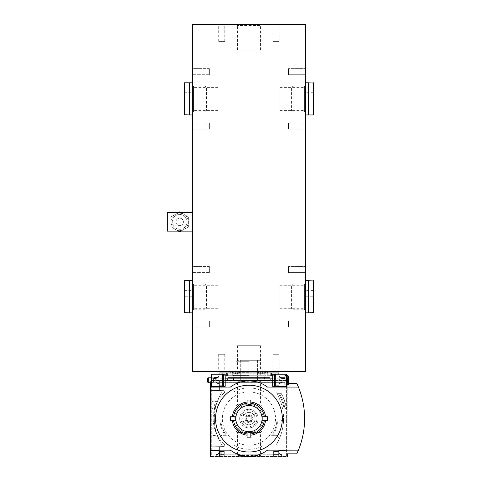 <?xml version="1.0" encoding="UTF-8"?>
<svg xmlns="http://www.w3.org/2000/svg" width="481" height="481" viewBox="0 0 481 481"><rect width="100%" height="100%" fill="white"/><g stroke="black" fill="none" stroke-linecap="round" stroke-linejoin="round"><path stroke-width="0.36" stroke-dasharray="2.4 1.8" d="M179.678 229.293A7.419 7.419 0 0 0 186.105 218.164A7.419 7.419 0 0 0 173.25 218.164A7.419 7.419 0 0 0 179.678 229.293A7.419 7.419 0 0 0 186.105 218.164A7.419 7.419 0 0 0 173.25 218.164A7.419 7.419 0 0 0 179.678 229.293A7.419 7.419 0 0 0 186.105 218.164A7.419 7.419 0 0 0 173.25 218.164A7.419 7.419 0 0 0 179.678 229.293M180.928 212.596L188.336 216.877L188.336 226.87L180.928 231.151M178.427 231.151L171.02 226.87L171.02 216.877L178.427 212.596M192.045 255.447L192.045 140.211L192.358 139.905L192.045 140.211L192.045 255.447L192.358 255.754L192.045 256.066L192.358 255.754L192.358 24.357L192.045 24.05L192.358 24.357L192.045 24.05L192.045 371.609L192.358 371.296L192.358 24.357L192.045 24.357L192.358 24.357L192.358 371.296L192.045 371.296L192.045 256.066L192.045 371.296L192.358 371.296L192.358 255.754L192.045 255.447M192.045 231.151L192.045 212.596L192.045 231.151L167.31 231.151L167.31 212.596L192.045 212.596M305.525 24.357L305.838 24.05L305.838 371.609L305.838 24.05L305.838 371.609L305.525 371.296L305.525 255.754L305.838 256.066L305.525 255.754L305.525 139.905L305.838 139.592L305.525 139.905L305.525 24.357L305.525 371.296L192.358 371.296L192.045 371.609L192.358 371.296L305.838 371.296L305.525 371.296L305.838 371.609L305.525 371.296L305.525 255.754L305.838 255.447L305.838 140.211L305.525 139.905L305.838 140.211L305.838 255.447L305.525 255.754L305.525 24.357L305.838 24.357L192.358 24.357L305.525 24.357L305.838 24.05L305.525 24.357L192.358 24.357M305.838 139.592L305.838 24.357L305.838 139.592M305.838 371.296L305.838 256.066L305.838 371.296M192.045 371.609L192.045 24.05L192.045 371.609L305.838 371.609M192.045 139.592L192.045 24.357L192.045 139.592L192.358 139.905L192.045 139.592M225.439 371.609L218.019 371.609L225.439 371.609L224.771 370.935L218.693 370.935L224.771 370.935L224.771 354.293L218.693 354.293L224.771 354.293M279.864 371.609L272.444 371.609L279.864 371.609L279.19 370.935L273.112 370.935L279.19 370.935L279.19 354.293L273.112 354.293L279.19 354.293M261.898 371.609L235.985 371.609L261.898 371.609L260.461 370.172L237.422 370.172L260.461 370.172L260.461 345.689L237.422 345.689L260.461 345.689M225.439 24.05L218.019 24.05L225.439 24.05L224.771 24.717L218.693 24.717L224.771 24.717L224.771 41.366L218.693 41.366L224.771 41.366M279.864 24.05L272.444 24.05L279.864 24.05L279.19 24.717L273.112 24.717L279.19 24.717L279.19 41.366L273.112 41.366L279.19 41.366M261.898 24.05L235.985 24.05L261.898 24.05L260.461 25.487L237.422 25.487L260.461 25.487L260.461 49.97L237.422 49.97L260.461 49.97M305.838 24.05L192.045 24.05M192.045 273.274L192.045 265.855L192.045 273.274L192.045 265.855L192.045 273.274L192.719 272.607L192.719 266.528L192.719 272.607L192.719 266.528L192.719 272.607L192.045 273.274M192.045 129.804L192.045 122.378L192.045 129.804L192.045 122.378L192.045 129.804L192.719 129.13L192.719 123.052L192.719 129.13L192.719 123.052L192.719 129.13L192.045 129.804M192.045 75.379L192.045 67.959L192.045 75.379L192.045 67.959L192.045 75.379L192.719 74.711L192.719 68.627L192.719 74.711L192.719 68.627L192.719 74.711L192.045 75.379M192.045 327.699L192.045 320.28L192.045 327.699L192.045 320.28L192.045 327.699L192.719 327.026L192.719 320.947L192.719 327.026L192.719 320.947L192.719 327.026L192.045 327.699M305.838 273.274L305.838 265.855L305.838 273.274L305.838 265.855L305.838 273.274L305.164 272.607L305.164 266.528L305.164 272.607L288.522 272.607L288.522 266.528L288.522 272.607L288.522 266.528L288.522 272.607L305.164 272.607L305.164 266.528L305.164 272.607L305.838 273.274M305.838 129.804L305.838 122.378L305.838 129.804L305.838 122.378L305.838 129.804L305.164 129.13L305.164 123.052L305.164 129.13L288.522 129.13L288.522 123.052L288.522 129.13L288.522 123.052L288.522 129.13L305.164 129.13L305.164 123.052L305.164 129.13L305.838 129.804M305.838 75.379L305.838 67.959L305.838 75.379L305.838 67.959L305.838 75.379L305.164 74.711L305.164 68.627L305.164 74.711L288.522 74.711L288.522 68.627L288.522 74.711L288.522 68.627L288.522 74.711L305.164 74.711L305.164 68.627L305.164 74.711L305.838 75.379M305.838 327.699L305.838 320.28L305.838 327.699L305.838 320.28L305.838 327.699L305.164 327.026L305.164 320.947L305.164 327.026L288.522 327.026L288.522 320.947L288.522 327.026L288.522 320.947L288.522 327.026L305.164 327.026L305.164 320.947L305.164 327.026L305.838 327.699M305.838 111.839L305.838 85.919L305.838 111.839L304.401 110.402L304.401 87.356L304.401 110.402L279.918 110.402L279.918 87.356L279.918 110.402M305.838 309.734L305.838 283.82L305.838 309.734L304.401 308.297L304.401 285.257L304.401 308.297L279.918 308.297L279.918 285.257L279.918 308.297M192.045 111.839L192.045 85.919L192.045 111.839L193.482 110.402L193.482 87.356L193.482 110.402L217.965 110.402L217.965 87.356L217.965 110.402M192.045 309.734L192.045 283.82L192.045 309.734L193.482 308.297L193.482 285.257L193.482 308.297L217.965 308.297L217.965 285.257L217.965 308.297M305.525 371.296L192.358 371.296M209.361 327.026L209.361 320.947L209.361 327.026L192.719 327.026L209.361 327.026L209.361 320.947L209.361 327.026M209.361 74.711L209.361 68.627L209.361 74.711L192.719 74.711L209.361 74.711L209.361 68.627L209.361 74.711M209.361 129.13L209.361 123.052L209.361 129.13L192.719 129.13L209.361 129.13L209.361 123.052L209.361 129.13M209.361 272.607L209.361 266.528L209.361 272.607L192.719 272.607L209.361 272.607L209.361 266.528L209.361 272.607M179.678 230.531A8.658 8.658 0 0 0 187.175 217.544A8.658 8.658 0 0 0 172.18 217.544A8.658 8.658 0 0 0 179.678 230.531A8.658 8.658 0 0 0 187.175 217.544A8.658 8.658 0 0 0 172.18 217.544A8.658 8.658 0 0 0 179.678 230.531M179.678 231.872L188.336 226.87L188.336 216.877L179.678 211.874L171.02 216.877L171.02 226.87L179.678 231.872M179.678 225.583A3.71 3.71 0 0 0 182.888 220.015A3.71 3.71 0 0 0 176.467 220.015A3.71 3.71 0 0 0 179.678 225.583A3.71 3.71 0 0 0 182.888 220.015A3.71 3.71 0 0 0 176.467 220.015A3.71 3.71 0 0 0 179.678 225.583M214.682 408.405L217.502 401.599L214.682 408.405L211.959 408.405L211.959 401.599L211.959 408.405M217.502 435.612L214.682 428.811L217.502 435.612L211.959 435.612L211.959 428.811L211.959 435.612M224.206 392.803A35.744 35.744 0 0 0 224.206 444.408L224.206 444.324A35.684 35.684 0 0 0 224.338 444.45A35.684 35.684 0 0 1 224.206 444.324L224.206 444.408A35.744 35.744 0 0 1 224.206 392.803L224.206 392.803M214.31 409.758C216.558 402.91 216.558 402.91 214.31 409.758C216.558 402.91 216.558 402.91 214.31 409.758L213.877 411.682L214.31 409.758L214.31 404.262L214.31 409.758M224.338 392.767A35.684 35.684 0 0 0 224.206 392.893A35.684 35.684 0 0 1 224.338 392.767A1.239 1.239 0 0 0 223.503 390.632L210.6 390.41L210.6 446.807L223.503 446.584A1.239 1.239 0 0 0 224.338 444.45A1.239 1.239 0 0 1 223.503 446.584L210.6 446.807L210.6 390.41L223.503 390.632A1.239 1.239 0 0 1 224.338 392.767M219.011 450.396L214.929 450.396L214.929 446.735L220.989 446.627L214.929 446.735L214.929 450.396L219.011 450.396L214.929 450.396L214.929 446.735L214.929 450.396L219.011 450.396L219.011 456.95L219.011 452.868L218.452 453.757L215.915 455.381L215.915 456.457L219.011 456.95L219.378 446.657L219.378 455.465L219.011 455.465M219.378 382.876L220.989 382.876L220.989 390.59L220.989 380.267L219.378 380.267L219.378 390.56L219.378 380.267L219.011 380.267L219.011 386.82L214.929 386.82L214.929 390.482L220.989 390.59L214.929 390.482L219.378 390.56L214.929 390.482L214.929 386.82L219.011 386.82L219.011 381.746L219.378 381.746L219.378 390.56L219.378 381.746M219.378 454.341L219.378 446.657L219.378 456.95L219.378 446.657L219.378 451.509L220.989 451.509L220.989 446.627L220.989 454.341L219.378 454.341L219.378 455.465M220.989 456.95L278.872 456.95L278.872 452.868L279.431 453.757L281.968 455.381L281.968 456.457L278.872 456.95L278.872 454.226L278.872 456.95L220.989 456.95L220.989 446.627L220.989 454.341M220.989 382.876L220.989 385.708L224.08 385.708L219.011 385.708L219.011 386.82L219.011 380.267L220.989 380.267L220.989 390.59L220.989 385.708L219.378 385.708L219.378 390.56L219.378 385.708L219.011 385.708L219.011 386.327L218.993 384.493A1.473 1.473 0 0 0 218.146 383.171L215.741 382.058L213.059 382.058L213.059 386.327L211.219 386.327L211.219 374.206L211.466 386.327M219.011 386.82L214.929 386.82L214.929 390.482L214.929 386.82L219.011 386.82L219.011 381.746M219.378 456.95L219.378 451.509M219.378 390.56L219.378 380.267L219.378 390.56M225.192 380.267L224.08 380.267L224.08 385.708L224.08 380.267L273.803 380.267L273.803 382.984L278.872 382.984L278.872 380.267L278.872 382.984L278.872 380.267L219.011 380.267L219.011 384.349L218.452 383.459L216.264 382.389L218.452 383.459L219.011 384.349L219.011 380.267L215.915 380.76L219.011 380.267L210.6 380.267L210.6 456.95L287.283 456.95L287.283 453.86L286.977 453.86L287.283 380.267L210.6 380.267L210.6 382.738M235.985 380.267L261.898 380.267L235.985 380.267L237.422 381.704L260.461 381.704L237.422 381.704L237.422 404.743L260.461 404.743L237.422 404.743L235.985 406.18L261.898 406.18L235.985 406.18M289.015 377.17L289.015 383.357L289.015 377.17L289.015 383.357L287.283 383.357L287.283 380.267L278.872 380.267L278.872 384.349L279.431 383.459L281.619 382.389L279.431 383.459L278.872 384.349L278.872 380.267L220.989 380.267L278.872 380.267L281.968 380.76L278.872 380.267L278.872 376.184L278.872 380.267L218.921 380.249L278.872 380.267L278.872 386.82L287.283 387.067L267.496 387.067A30.922 30.922 0 0 0 230.387 387.067L210.6 387.067M235.985 456.95L261.898 456.95L235.985 456.95L237.422 455.513L260.461 455.513L237.422 455.513L237.422 432.467L260.461 432.467L237.422 432.467L235.985 431.03L261.898 431.03L235.985 431.03M278.872 451.509L273.803 451.509L273.803 456.95L224.08 456.95L224.08 451.509L220.989 451.509M272.691 380.267L273.803 380.267L273.803 385.708L273.803 382.984L220.989 382.984L278.872 382.984L278.872 386.327L278.896 384.361L281.295 382.443L279.683 383.195L278.896 384.361M273.803 456.95L224.08 456.95M220.045 421.079L216.781 421.079L214.31 418.608A49.477 49.477 0 0 0 218.512 438.564L221.771 435.305L225.228 435.305A29.004 29.004 0 0 1 220.045 421.079L216.781 421.079L214.31 418.608A49.477 49.477 0 0 0 218.512 438.564L221.771 435.305L226.389 435.305A28.06 28.06 0 0 1 220.989 421.079M225.228 435.305L226.389 435.305M271.494 435.305L276.112 435.305L279.371 438.564A49.477 49.477 0 0 0 283.574 418.608A49.477 49.477 0 0 1 279.371 438.564L276.112 435.305L271.494 435.305A28.06 28.06 0 0 0 276.894 421.079L277.838 421.079A29.004 29.004 0 0 1 272.655 435.305M276.894 421.079L281.102 421.079L283.574 418.608L281.102 421.079L277.838 421.079M276.004 444.913A49.477 49.477 0 0 0 276.004 392.304A0.619 0.619 0 0 0 275.481 392.015L264.231 392.015A30.676 30.676 0 0 0 233.652 392.015L222.402 392.015A0.619 0.619 0 0 0 221.879 392.304A49.477 49.477 0 0 0 221.879 444.913A0.619 0.619 0 0 0 222.402 445.202L233.652 445.202A30.676 30.676 0 0 0 264.231 445.202L275.481 445.202A0.619 0.619 0 0 0 276.004 444.913A49.477 49.477 0 0 0 276.004 392.304A0.619 0.619 0 0 0 275.481 392.015L264.231 392.015A30.676 30.676 0 0 0 233.652 392.015L222.402 392.015A0.619 0.619 0 0 0 221.879 392.304A49.477 49.477 0 0 0 221.879 444.913A0.619 0.619 0 0 0 222.402 445.202L233.652 445.202A30.676 30.676 0 0 0 264.231 445.202L275.481 445.202A0.619 0.619 0 0 0 276.004 444.913M286.977 380.267L210.906 380.267L210.906 456.95L286.977 456.95L286.977 380.267L286.977 456.95L210.906 456.95L210.906 380.267L286.977 380.267M284.175 408.982L286.568 408.339L284.175 408.982A50.956 50.956 0 0 0 278.649 393.686A50.956 50.956 0 0 1 284.175 408.982M281.355 393.686L276.84 393.686L281.355 393.686A53.337 53.337 0 0 1 286.478 408.363M250.799 431.824L250.799 433.958A15.458 15.458 0 0 0 264.291 420.46L267.496 420.46L267.496 416.75L264.291 416.75A15.458 15.458 0 0 0 250.799 403.258L250.799 400.054L247.084 400.054L247.084 405.387M235.72 416.75L230.387 416.75L230.387 420.46L233.592 420.46A15.458 15.458 0 0 0 247.084 433.958L247.084 437.163L250.799 437.163L250.799 433.958M233.592 416.75A15.458 15.458 0 0 1 247.084 403.258M235.72 420.46L233.592 420.46M247.084 431.824L247.084 433.958M264.291 420.46L262.163 420.46M264.291 416.75L262.163 416.75M250.799 403.258L250.799 405.387M278.872 452.868L278.872 456.95L278.872 450.396L298.418 450.15M211.291 380.645L211.291 456.565L286.592 456.565L286.592 380.645L211.291 380.645L211.291 456.565L286.592 456.565L286.592 380.645L211.291 380.645M278.872 385.708L273.803 385.708L278.872 385.708M216.264 382.389L215.915 380.76L216.264 382.389M281.968 381.836L281.968 380.76L281.619 382.389L281.968 381.836M243.993 380.267L253.89 380.267L243.993 380.267L243.993 380.699L243.993 380.267M210.6 450.15L230.387 450.15A30.922 30.922 0 0 0 267.496 450.15L287.283 450.15M243.993 456.95L253.89 456.95L243.993 456.95L243.993 456.517L253.89 456.517L243.993 456.517L243.993 456.95M298.418 387.067L287.283 387.067M296.795 453.86A83.52 83.52 0 0 0 296.795 383.357L286.977 383.357L286.977 453.86L296.795 453.86M253.89 456.95L253.89 456.517L253.89 456.95M248.322 456.95L246.573 456.95L248.322 456.95L248.322 456.517L246.573 456.517L250.18 456.517L248.322 456.517L248.322 456.95L249.561 456.95L249.561 456.517L249.561 456.95L250.18 456.95L250.18 456.517L250.18 456.95L247.703 456.95L247.703 456.517L247.703 456.95L248.322 456.95L248.322 456.517M246.573 456.95L246.573 456.517M247.45 456.95L247.45 456.517M253.89 380.699L253.89 380.267L253.89 380.699L243.993 380.699L253.89 380.699M249.771 380.699L246.47 380.699L246.47 380.267L251.413 380.267L246.47 380.267L246.47 380.699L251.413 380.699L246.621 380.699L249.771 380.699L249.771 380.267M250.18 380.267L250.18 380.699L251.413 380.699L251.413 380.267L251.413 380.699L248.202 380.699L248.202 380.267M250.18 380.699L249.314 380.699L249.314 380.267M248.202 380.699L249.314 380.699M251.413 380.699L251.413 380.267M286.568 408.315L286.568 408.315A53.433 53.433 0 0 0 281.463 393.686A53.433 53.433 0 0 1 286.568 408.315A53.433 53.433 0 0 0 281.463 393.686M279.641 393.686A51.822 51.822 0 0 1 285.017 408.76M248.942 392.003A26.605 26.605 0 0 1 271.981 431.908A26.605 26.605 0 0 1 225.902 431.908A26.605 26.605 0 0 1 248.942 392.003M248.942 404.407A14.202 14.202 0 0 1 261.237 425.709A14.202 14.202 0 0 1 236.646 425.709A14.202 14.202 0 0 1 248.942 404.407M215.915 379.774L218.921 380.249L215.915 379.774L215.915 378.697L215.915 379.774M218.921 376.593L219.011 380.267L219.011 376.184L218.452 377.074L218.921 376.593L218.921 380.249L218.921 376.593M262.981 371.609L234.902 371.609L262.981 371.609L262.361 372.931L235.522 372.931L262.361 372.931L262.361 375.006L235.522 375.006L262.608 375.258L235.275 375.258L262.608 375.258M232.618 371.609L232.618 373.31L232.618 371.609L232.618 373.31L239.688 373.31L232.618 373.31L233.76 373.31L233.76 371.609L232.618 371.609L239.688 371.609L232.618 371.609L239.4 371.609L233.76 371.609L233.76 373.31L239.4 373.31L232.618 373.31L232.618 371.609L230.14 371.609L267.743 371.609L232.618 371.609L232.618 372.967L233.093 372.967L222.721 372.967L265.265 372.967L232.618 372.967M265.265 371.609L265.265 373.31L265.265 371.609L265.265 373.31L264.123 373.31L264.123 371.609L265.265 371.609L258.483 371.609L264.123 371.609L264.123 373.31L258.483 373.31L265.265 373.31L265.265 371.609L265.265 372.967M267.743 372.967L267.743 375.691L267.743 372.967L268.981 372.967L267.743 372.967L267.743 375.691L264.79 375.691L275.162 375.691L267.743 375.691L273.923 375.691L273.923 372.967L264.79 372.967L275.162 372.967L268.981 372.967L275.162 372.967L273.923 372.967L273.923 375.691L264.79 375.691L267.743 375.691L267.743 371.609M270.298 372.967L271.825 372.967L270.298 372.967L270.298 375.691L271.825 375.691L270.214 375.691L270.298 372.967M227.585 372.967L226.058 372.967L227.585 372.967L227.585 375.691L226.058 375.691L227.669 375.691L227.585 372.967M281.295 382.762L282.143 382.058L284.824 382.058L284.824 386.327L286.417 386.327L286.417 374.206L284.824 374.206L284.824 378.469L284.824 374.206L278.872 374.206L278.872 380.267L278.872 372.967L219.011 372.967L219.011 380.267L219.011 374.206L218.987 376.166L216.588 378.084L218.2 377.332L218.987 376.166M230.14 371.609L230.14 375.691L223.96 375.691L233.093 375.691L222.721 375.691L222.721 372.967L223.96 372.967L222.721 372.967L222.721 375.691L222.721 372.967L222.721 375.691L223.96 375.691L222.721 375.691L222.721 372.967L222.721 375.691L230.14 375.691L230.14 372.967M270.34 380.267L227.543 380.267L270.34 380.267L270.094 377.543L227.79 377.543L270.094 377.543M275.162 375.691L275.162 372.967L275.162 375.691L275.162 372.967L275.162 375.691L273.923 375.691L275.162 375.691L275.162 372.967L275.162 375.691L270.214 375.691L275.162 375.691M223.96 375.691L227.669 375.691L223.96 375.691L223.96 372.967L223.96 375.691M264.652 373.31L258.195 373.31L264.652 373.31L264.652 371.609L264.652 373.31M265.951 380.267L231.932 380.267L265.951 380.267L265.951 377.789L231.932 377.789L266.197 377.543L231.686 377.543L266.197 377.543M264.466 380.267L233.417 380.267L264.466 380.267L264.466 375.258L233.417 375.258L264.466 375.258M279.335 380.194L281.968 379.774L279.335 380.194L279.335 377.02A0.992 0.992 0 0 1 278.872 376.184A0.992 0.992 0 0 0 279.335 377.02L279.335 380.194M281.619 378.138L279.431 377.074L281.968 378.697L281.619 378.138M281.968 378.697L281.968 379.774L281.968 378.697M216.264 378.138L215.915 378.697L218.452 377.074L216.264 378.138M248.942 380.08L233.664 380.08L257.6 380.08L240.284 380.08L248.942 380.08L248.942 360.287L260.461 360.287L237.422 360.287L257.6 360.287L240.284 360.287L248.942 360.287L248.942 380.08M248.942 375.378L233.664 375.378L248.942 375.378M248.942 375.258L233.79 375.258L248.942 375.258M248.942 372.661L237.422 372.661L248.942 372.661M248.942 371.224L235.985 371.224L248.942 371.224M248.942 361.724L235.985 361.724L248.942 361.724M240.284 360.287L240.284 380.08L240.284 360.287M257.6 360.287L257.6 380.08L257.6 360.287M216.588 382.762L218.987 384.361L218.2 383.195L215.981 381.926L215.807 379.244L215.807 381.283L216.528 382.413L215.807 381.283L216.528 382.413L215.807 381.283L215.807 379.244L216.528 378.114L215.807 379.244L216.528 378.114L215.807 379.244L215.807 381.283A1.251 1.251 0 0 0 216.528 382.413L216.588 382.443M216.588 377.765L215.741 378.469L213.059 378.469L213.059 374.206L219.011 374.206L218.993 376.04A1.473 1.473 0 0 1 218.146 377.363L216.528 378.114A1.251 1.251 0 0 0 215.807 379.244L216.528 378.114L217.881 377.483L216.588 378.084M211.219 375.751L211.219 384.782L211.219 375.751M211.219 381.938L211.339 384.782L211.219 381.938M213.059 378.469L213.059 374.206L211.466 374.206M213.059 382.058L213.059 386.327L225.192 386.327L225.192 374.206L219.011 374.206M218.987 384.361L219.011 386.327M215.807 379.244L215.807 381.283L215.807 379.244M211.339 382.738L211.339 377.789L211.339 382.738L211.339 377.789L211.339 382.738L211.808 382.269L211.808 378.258L211.808 382.269L211.808 378.258L211.808 382.269L211.339 382.738M213.594 382.269L213.594 378.258L213.594 382.269L214.063 382.738L214.063 377.789L214.063 382.738L214.063 377.789L214.063 382.738L213.594 382.269L211.808 382.269L213.594 382.269L213.594 378.258L213.594 382.269M214.063 383.05L214.063 377.483L214.063 383.05L214.063 377.483L214.063 383.05L217.881 383.05L214.063 383.05M281.295 377.765L278.896 376.166L279.683 377.332L281.902 378.607L282.076 381.283L282.076 379.244L281.355 378.114L282.076 379.244L281.355 378.114L282.076 379.244L282.076 381.283L281.355 382.413L282.076 381.283L281.355 382.413L282.076 381.283L282.076 379.244A1.251 1.251 0 0 0 281.355 378.114L281.295 377.765L282.143 378.469L284.824 378.469M284.824 382.058L284.824 386.327L278.872 386.327L278.89 384.493A1.473 1.473 0 0 1 279.738 383.171L281.355 382.413A1.251 1.251 0 0 0 282.076 381.283L281.355 382.413L279.87 383.11L281.295 382.443M278.896 376.166L278.89 376.04A1.473 1.473 0 0 0 279.738 377.363L281.295 378.084M286.417 386.327L286.417 374.206M278.872 374.206L278.89 376.04L278.872 374.206L272.691 374.206L272.691 386.327L278.872 386.327M282.076 381.283L282.076 379.244L282.076 381.283M286.664 375.439L286.664 385.089L286.664 375.439L286.664 385.089L286.664 375.439L285.179 375.439L285.179 385.089L285.179 375.439L285.179 385.089L285.179 375.439L286.664 375.439M285.179 377.423L285.179 383.11L285.179 377.423L285.179 383.11L285.179 377.423L279.87 377.423L285.179 377.423M285.179 375.565L285.179 384.962L285.179 375.565L285.179 384.962L285.179 375.565L286.664 375.565L285.179 375.565M288.822 382.052L289.015 378.288L289.015 382.245L289.015 378.288L289.015 382.245L286.171 382.052L286.171 379.371L288.822 379.371L288.822 378.481L288.822 381.156L289.015 378.288L288.822 379.371L286.171 379.371L286.171 378.481L288.822 378.481L286.171 378.481L286.171 381.156L288.822 381.156L286.171 381.156L286.171 382.052L288.822 382.052M225.192 378.162L220.124 378.162L220.124 382.365L220.124 378.162L220.124 382.365L220.124 378.162L285.179 378.162L285.179 382.365L285.179 378.162L285.179 382.365L285.179 378.162L272.691 378.162M207.756 382.209L207.756 378.325M208.285 382.738L208.285 377.789M220.124 377.789L220.124 382.738L220.124 377.789L220.124 382.738L220.124 377.789L211.219 377.789L220.124 377.789M287.782 384.962L287.782 375.565L287.782 384.962L287.782 375.565L288.654 376.178L288.654 384.355M286.171 379.371L288.822 379.371L286.171 379.371L286.171 378.481L286.171 381.156L286.171 379.371M286.171 381.156L288.822 381.156L286.171 381.156L286.171 382.052L286.171 381.156M241.486 421.621L242.412 421.248A0.992 0.992 0 0 1 243.392 422.943A0.992 0.992 0 0 0 242.412 421.248L240.338 422.084A9.277 9.277 0 0 0 241.63 424.32L243.392 422.943L241.63 424.32A9.277 9.277 0 0 0 248.942 427.886A9.277 9.277 0 0 1 240.909 413.967A9.277 9.277 0 0 1 256.974 413.967A9.277 9.277 0 0 1 248.942 427.886A9.277 9.277 0 0 0 250.234 427.795L249.922 425.577L250.234 427.795A9.277 9.277 0 0 0 257.545 422.084L255.471 421.248L257.545 422.084A9.277 9.277 0 0 0 256.253 412.896L254.491 414.273L256.253 412.896A9.277 9.277 0 0 0 247.649 409.421L247.962 411.634L247.649 409.421A9.277 9.277 0 0 0 240.338 415.133L242.412 415.969L240.338 415.133A9.277 9.277 0 0 0 240.338 422.084L241.486 421.621A8.039 8.039 0 0 1 241.486 415.596M256.397 415.596L255.471 415.969A0.992 0.992 0 0 1 254.491 414.273A0.992 0.992 0 0 0 255.471 415.969L256.397 415.596A8.039 8.039 0 0 1 256.397 421.621M255.279 423.557L254.491 422.943A0.992 0.992 0 0 1 255.471 421.248A0.992 0.992 0 0 0 254.491 422.943L255.279 423.557A8.039 8.039 0 0 1 250.06 426.569M247.823 426.569L247.962 425.577A0.992 0.992 0 0 1 249.922 425.577A0.992 0.992 0 0 0 247.962 425.577L247.823 426.569A8.039 8.039 0 0 1 242.604 423.557M242.604 413.66L243.392 414.273A0.992 0.992 0 0 1 242.412 415.969A0.992 0.992 0 0 0 243.392 414.273L242.604 413.66A8.039 8.039 0 0 1 247.823 410.648M250.06 410.648L249.922 411.634A0.992 0.992 0 0 1 247.962 411.634A0.992 0.992 0 0 0 249.922 411.634L250.06 410.648A8.039 8.039 0 0 1 255.279 413.66M248.942 421.699A3.09 3.09 0 0 1 246.266 417.063A3.09 3.09 0 0 1 251.617 417.063A3.09 3.09 0 0 1 248.942 421.699A3.09 3.09 0 0 1 246.266 417.063A3.09 3.09 0 0 1 251.617 417.063A3.09 3.09 0 0 1 248.942 421.699A3.09 3.09 0 0 1 246.266 417.063A3.09 3.09 0 0 1 251.617 417.063A3.09 3.09 0 0 1 248.942 421.699M248.942 424.789A6.187 6.187 0 0 1 243.584 415.518A6.187 6.187 0 0 1 254.299 415.518A6.187 6.187 0 0 1 248.942 424.789A6.187 6.187 0 0 1 243.584 415.518A6.187 6.187 0 0 1 254.299 415.518A6.187 6.187 0 0 1 248.942 424.789M248.942 422.48A3.872 3.872 0 0 1 245.587 416.672A3.872 3.872 0 0 1 252.297 416.672A3.872 3.872 0 0 1 248.942 422.48M248.942 420.959A2.351 2.351 0 0 1 246.909 417.43A2.351 2.351 0 0 1 250.974 417.43A2.351 2.351 0 0 1 248.942 420.959A2.351 2.351 0 0 1 246.909 417.43A2.351 2.351 0 0 1 250.974 417.43A2.351 2.351 0 0 1 248.942 420.959M312.975 302.964L313.69 304.196L313.69 289.358L313.69 304.196L313.69 289.358L312.975 290.59M313.528 290.59L313.528 296.777L313.528 290.59L305.838 290.59L313.528 290.59M313.528 302.964L313.528 296.777L313.528 302.964L305.838 302.964L313.528 302.964M308.453 280.7L308.453 312.854M308.453 311.249L308.453 282.305L308.453 311.249M308.267 311.249L308.267 282.305L308.267 311.249M308.267 280.7L308.267 312.854M305.838 312.854L305.838 280.7L305.838 312.854M305.838 308.297L305.838 285.257L305.838 308.297L304.401 309.734L304.401 283.82L304.401 309.734L292.863 309.734L292.863 283.82L292.863 309.734L291.426 308.297L291.426 285.257L291.426 308.297M305.838 296.777L313.528 296.777L305.838 296.777L305.838 290.59L305.838 296.777M313.69 106.301L313.69 91.456L313.69 106.301L312.975 105.062M313.528 92.695L313.528 98.882L313.528 92.695L305.838 92.695L313.528 92.695M313.528 105.062L313.528 98.882L313.528 105.062L305.838 105.062L313.528 105.062M313.69 83.051L313.69 114.712M308.453 82.798L308.453 114.959M308.453 113.354L308.453 84.409L308.453 113.354M308.267 113.354L308.267 84.409L308.267 113.354M308.267 82.798L308.267 114.959M305.838 114.959L305.838 82.798L305.838 114.959M305.838 110.402L305.838 87.356L305.838 110.402L304.401 111.839L304.401 85.919L304.401 111.839L292.863 111.839L292.863 85.919L292.863 111.839L291.426 110.402L291.426 87.356L291.426 110.402M305.838 98.882L313.528 98.882L305.838 98.882L305.838 92.695L305.838 98.882M184.193 290.35L184.193 304.196L184.193 289.358L184.908 290.59M184.355 290.59L184.355 296.777L184.355 290.59L192.045 290.59L184.355 290.59M184.355 302.964L184.355 296.777L184.355 302.964L192.045 302.964L184.355 302.964M184.193 312.608L184.193 280.946M189.43 312.854L189.43 280.7M189.43 311.249L189.43 282.305L189.43 311.249M189.616 311.249L189.616 282.305L189.616 311.249M189.616 312.854L189.616 280.7M192.045 312.854L192.045 280.7L192.045 312.854M192.045 308.297L192.045 285.257L192.045 308.297L193.482 309.734L193.482 283.82L193.482 309.734L205.02 309.734L205.02 283.82L205.02 309.734L206.457 308.297L206.457 285.257L206.457 308.297M192.045 296.777L184.355 296.777L192.045 296.777L192.045 290.59L192.045 296.777M184.193 92.454L184.193 106.301L184.193 91.456L184.908 92.695M184.355 92.695L184.355 98.882L184.355 92.695L192.045 92.695L184.355 92.695M184.355 105.062L184.355 98.882L184.355 105.062L192.045 105.062L184.355 105.062M184.193 114.712L184.193 83.051M189.43 114.959L189.43 82.798M189.43 113.354L189.43 84.409L189.43 113.354M189.616 113.354L189.616 84.409L189.616 113.354M189.616 114.959L189.616 82.798M192.045 114.959L192.045 82.798L192.045 114.959M192.045 110.402L192.045 87.356L192.045 110.402L193.482 111.839L193.482 85.919L193.482 111.839L205.02 111.839L205.02 85.919L205.02 111.839L206.457 110.402L206.457 87.356L206.457 110.402M192.045 98.882L184.355 98.882L192.045 98.882L192.045 92.695L192.045 98.882M249.669 380.699L249.669 380.267M246.915 380.699L246.915 380.267M248.232 380.699L248.232 380.267M249.561 380.699L249.561 380.267M248.707 380.699L248.707 380.267M281.313 393.686A53.301 53.301 0 0 1 286.442 408.375M228.902 375.691L228.902 372.967L228.902 375.691M232.732 375.691L232.732 372.967L232.732 375.691M231.854 375.691L231.854 372.967L231.854 375.691M266.029 375.691L266.029 372.967L266.029 375.691M265.151 375.691L265.151 372.967L265.151 375.691M268.981 375.691L268.981 372.967L268.981 375.691M273.923 375.691L273.923 372.967L273.923 375.691M226.431 375.691L226.431 372.967L226.431 375.691M271.452 375.691L271.452 372.967L271.452 375.691M233.231 373.31L233.231 371.609L233.231 373.31M239.4 373.31L239.4 371.609L239.4 373.31M239.069 373.31L239.069 371.609L239.069 373.31M258.814 373.31L258.814 371.609L258.814 373.31M258.483 373.31L258.483 371.609L258.483 373.31M270.34 377.789L227.543 377.789L270.34 377.789M248.942 374.02L260.323 374.02L248.942 374.02M218.2 376.984L218.2 377.332M215.741 378.469L215.741 382.058M218.2 383.195L218.2 383.543M279.683 383.543L279.683 383.195M282.143 382.058L282.143 378.469M279.683 377.332L279.683 376.984M240.338 422.084A9.277 9.277 0 0 1 240.338 415.133M247.649 427.795A9.277 9.277 0 0 1 241.63 424.32M256.253 424.32A9.277 9.277 0 0 1 250.234 427.795M257.545 415.133A9.277 9.277 0 0 1 257.545 422.084M250.234 409.421A9.277 9.277 0 0 1 256.253 412.896M241.63 412.896A9.277 9.277 0 0 1 247.649 409.421M313.444 280.7L313.444 312.854M313.444 82.798L313.444 114.959M184.439 312.854L184.439 280.7M184.439 114.959L184.439 82.798M237.422 345.689L237.422 370.172L235.985 371.609M237.422 49.97L237.422 25.487L235.985 24.05M209.361 320.947L192.719 320.947L192.045 320.28L192.719 320.947L209.361 320.947M209.361 68.627L192.719 68.627L192.045 67.959L192.719 68.627L209.361 68.627M209.361 123.052L192.719 123.052L192.045 122.378L192.719 123.052L209.361 123.052M209.361 266.528L192.719 266.528L192.045 265.855L192.719 266.528L209.361 266.528M305.164 320.947L305.838 320.28L305.164 320.947L288.522 320.947L305.164 320.947M305.164 68.627L305.838 67.959L305.164 68.627L288.522 68.627L305.164 68.627M305.164 123.052L305.838 122.378L305.164 123.052L288.522 123.052L305.164 123.052M305.164 266.528L305.838 265.855L305.164 266.528L288.522 266.528L305.164 266.528M279.918 285.257L304.401 285.257L305.838 283.82M279.918 87.356L304.401 87.356L305.838 85.919M217.965 285.257L193.482 285.257L192.045 283.82M217.965 87.356L193.482 87.356L192.045 85.919M273.112 41.366L273.112 24.717L272.444 24.05M218.693 41.366L218.693 24.717L218.019 24.05M273.112 354.293L273.112 370.935L272.444 371.609M218.693 354.293L218.693 370.935L218.019 371.609M273.803 454.226L224.08 454.226M278.872 454.226L220.989 454.226M261.898 380.267L260.461 381.704L260.461 404.743L261.898 406.18M261.898 431.03L260.461 432.467L260.461 455.513L261.898 456.95M249.789 380.699L249.789 380.267M246.621 380.699L246.621 380.267M248.088 380.699L248.088 380.267M214.682 428.811L211.959 428.811M217.502 401.599L211.959 401.599M216.203 404.262L214.31 404.262M213.877 411.682L214.31 411.682M233.093 375.691L233.093 372.967L233.093 375.691M264.79 375.691L264.79 372.967L264.79 375.691M227.669 375.691L227.669 372.967L227.669 375.691M226.058 375.691L226.058 372.967M270.214 375.691L270.214 372.967L270.214 375.691M271.825 375.691L271.825 372.967M239.688 373.31L239.688 371.609L239.688 373.31M258.195 373.31L258.195 371.609L258.195 373.31M231.932 380.267L231.686 377.543M227.543 380.267L227.79 377.543M233.417 380.267L233.417 375.258M234.902 371.609L235.522 372.931L235.275 375.258M264.219 380.08L264.093 375.258M233.664 380.08L233.79 375.258M260.323 372.661L260.323 374.02L261.556 375.258M237.56 372.661L237.56 374.02L236.327 375.258M260.461 372.661L261.898 371.224L261.898 361.724L260.461 360.287M237.422 372.661L235.985 371.224L235.985 361.724L237.422 360.287M213.594 378.258L214.063 377.789L213.594 378.258L211.808 378.258L211.339 377.789L211.808 378.258L213.594 378.258M217.881 377.483L214.063 377.483L217.881 377.483M279.87 383.11L285.179 383.11L279.87 383.11M285.179 385.089L286.664 385.089L285.179 385.089M285.179 384.962L286.664 384.962L285.179 384.962M211.219 382.738L220.124 382.738L211.219 382.738M220.124 382.365L285.179 382.365L220.124 382.365M305.838 285.257L304.401 283.82L292.863 283.82L291.426 285.257M312.975 92.695L313.69 91.456M305.838 87.356L304.401 85.919L292.863 85.919L291.426 87.356M184.908 302.964L184.193 304.196M192.045 285.257L193.482 283.82L205.02 283.82L206.457 285.257M184.908 105.062L184.193 106.301M192.045 87.356L193.482 85.919L205.02 85.919L206.457 87.356"/><path stroke-width="0.72" d="M180.928 231.151L179.678 231.872L178.427 231.151M178.427 212.596L179.678 211.874L180.928 212.596M305.838 24.05L305.838 371.609L305.525 371.296L305.525 24.357L305.838 24.05L192.045 24.05L192.358 24.357L305.525 24.357M305.525 371.296L192.358 371.296L192.358 24.357M192.358 371.296L192.045 371.609L192.045 24.05M305.838 371.609L192.045 371.609M192.045 231.151L167.31 231.151L167.31 212.596L192.045 212.596M298.418 450.15A83.52 83.52 0 0 1 296.795 453.86L287.283 453.86L287.283 456.95L224.08 456.95L224.08 451.509L219.011 451.509L219.011 456.95L215.915 456.457L216.264 454.828L218.452 453.757L219.011 452.868L219.011 450.396L210.6 450.15L230.387 450.15A30.922 30.922 0 0 0 267.496 450.15L298.418 450.15A83.52 83.52 0 0 0 298.418 387.067L267.496 387.067A30.922 30.922 0 0 0 230.387 387.067L210.6 387.067L219.011 386.82L219.011 386.327M219.011 450.396L210.6 450.396L210.6 456.95L219.378 456.95L219.378 451.509M219.378 456.95L220.989 456.95L220.989 451.509M224.08 456.95L220.989 456.95M219.011 386.82L210.6 386.82L210.6 382.738M278.872 452.868L279.431 453.757L281.619 454.828L281.968 456.457L278.872 456.95L278.872 454.226L273.803 454.226M224.08 454.226L220.989 454.226M232.347 416.75A16.697 16.697 0 0 1 247.084 402.014M247.084 403.258A15.458 15.458 0 0 0 233.592 416.75M233.592 420.46A15.458 15.458 0 0 0 247.084 433.958M247.084 435.203A16.697 16.697 0 0 1 232.347 420.46M250.799 402.014A16.697 16.697 0 0 1 265.536 416.75M265.536 420.46A16.697 16.697 0 0 1 250.799 435.203M252.266 385.377A33.393 33.393 0 0 0 215.59 416.943A33.393 33.393 0 0 0 248.942 452.002A33.393 33.393 0 0 0 282.293 420.274A33.393 33.393 0 0 0 252.266 385.377M264.291 416.75A15.458 15.458 0 0 0 250.799 403.258M250.799 433.958A15.458 15.458 0 0 0 264.291 420.46M250.517 405.561A13.143 13.143 0 0 0 235.822 417.815A13.143 13.143 0 0 0 248.942 431.746A13.143 13.143 0 0 0 262.061 419.396A13.143 13.143 0 0 0 250.517 405.561M250.799 405.387L250.799 400.054L247.084 400.054L247.084 405.387L250.541 405.351M235.72 420.46L235.72 416.75L230.387 416.75L230.387 420.46L235.72 420.46M250.799 431.824L247.084 431.824L247.084 437.163L250.799 437.163L250.799 431.824M262.163 416.75L262.163 420.46L267.496 420.46L267.496 416.75L262.163 416.75M273.803 456.95L273.803 451.509L278.872 451.509L278.872 450.396L287.283 450.15M272.691 380.267L225.192 380.267M287.283 387.067L278.872 386.82L278.872 386.327M210.6 387.067L210.6 450.15M278.872 451.509L278.872 454.226M298.418 387.067A83.52 83.52 0 0 0 296.795 383.357L289.015 383.357L288.654 384.355L288.654 376.178L289.015 377.17L289.015 383.357L288.654 384.355L287.782 384.962L288.654 384.355M219.011 374.206L219.011 372.967L278.872 372.967L278.872 374.206M230.14 372.967L230.14 371.609M267.743 372.967L267.743 371.609M232.618 371.609L232.618 372.967M265.265 371.609L265.265 372.967M223.358 374.206L211.219 374.206L211.219 386.327L225.192 386.327L225.192 374.206L223.358 374.206L223.358 386.327M286.664 386.327L272.691 386.327L272.691 374.206L286.664 374.206L286.664 386.327M287.782 384.962L286.664 384.962L287.782 384.962L287.782 375.565L286.664 375.565L287.782 375.565L288.654 376.178L289.015 377.17M207.756 378.325L207.756 382.209L208.285 382.738L211.219 382.738L208.285 382.738L208.285 377.789L211.219 377.789L208.285 377.789L207.756 378.325L208.285 377.789M225.192 378.162L272.691 378.162M313.69 304.196L313.69 289.358M313.69 312.608L308.453 312.854L308.453 280.7L313.69 280.946M305.838 312.854L308.267 312.854L308.267 280.7L305.838 280.7M313.444 114.959L313.69 83.051L308.453 82.798L308.453 114.959L313.444 114.959L313.444 82.798M305.838 114.959L308.267 114.959L308.267 82.798L305.838 82.798M184.193 289.358L184.193 290.35M184.439 280.7L184.193 312.608L189.43 312.854L189.43 280.7L184.439 280.7L184.439 312.854M192.045 280.7L189.616 280.7L189.616 312.854L192.045 312.854M184.193 91.456L184.193 92.454M184.439 82.798L184.193 114.712L189.43 114.959L189.43 82.798L184.439 82.798L184.439 114.959M192.045 82.798L189.616 82.798L189.616 114.959L192.045 114.959M211.466 374.206L211.466 386.327M222.577 374.206L222.577 386.327M274.525 386.327L274.525 374.206M286.417 386.327L286.417 374.206M275.306 386.327L275.306 374.206M313.444 312.854L313.444 280.7M207.756 382.209L208.285 382.738"/></g></svg>
